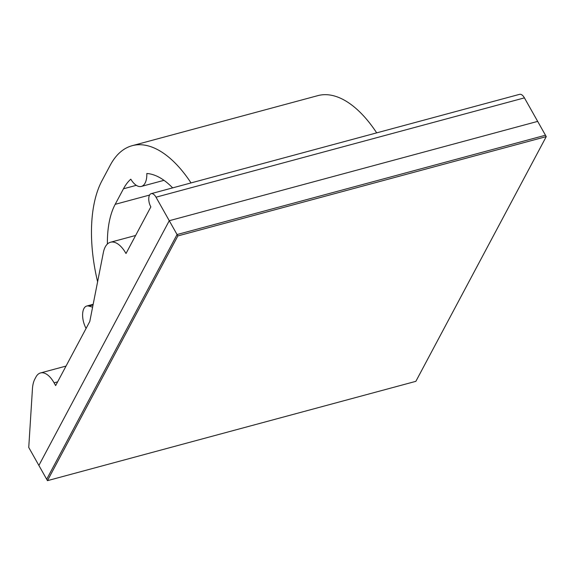 <?xml version="1.0" encoding="UTF-8"?>
<svg xmlns="http://www.w3.org/2000/svg" width="575" height="575" viewBox="0 0 575 575"><rect width="100%" height="100%" fill="white"/><g stroke="black" fill="none" stroke-linecap="round" stroke-linejoin="round"><path stroke-width="0.86" d="M163.99 180.327L141.349 186.429A19.687 9.624 74.9 0 0 146.826 173.499A86.789 42.428 74.9 0 1 172.651 187.881M107.388 244.037A86.789 42.428 74.9 0 1 115.18 204.333L123.46 188.794A86.789 42.428 74.9 0 1 130.791 179.184A19.687 9.624 74.9 0 0 141.349 186.429M103.363 252.518A27.773 13.577 74.9 0 1 110.501 242.24A27.773 13.577 74.9 0 1 126.004 253.518L150.844 206.907A8.675 4.241 74.9 0 1 151.167 193.667A8.675 4.241 74.9 0 1 156.012 197.196L169.266 220.714L38.884 465.434L28.75 447.451L32.444 388.822A27.773 13.577 74.9 0 1 34.867 379.033L35.923 377.049A24.301 11.881 74.9 0 1 40.509 372.952A24.301 11.881 74.9 0 1 54.079 382.821L55.638 385.588L89.786 321.497L103.363 252.518M546.25 136.613L177.847 235.937L47.459 480.657L415.869 381.333L546.25 136.613L537.675 121.39L169.266 220.714L38.884 465.434L46.683 479.27L177.064 234.55L169.266 220.714L537.675 121.39L524.422 97.872L156.012 197.196M151.167 193.667L519.577 94.343A8.675 4.241 74.9 0 1 524.422 97.872M191.029 182.922A116.294 56.86 -105.1 0 0 132.171 145.691A116.294 56.86 -105.1 0 0 110.206 165.277L101.926 180.816A116.294 56.86 -105.1 0 0 97.606 281.779M376.697 132.868A116.294 56.86 -105.1 0 0 317.831 95.637L132.171 145.691M92.611 307.143L88.816 306.087A14.756 7.216 -105.1 0 0 86.724 306.044A14.756 7.216 -105.1 0 0 86.099 328.426M177.847 235.937L177.064 234.55L545.474 135.226L177.064 234.55L46.683 479.27L47.459 480.657M136.311 185.33L123.46 188.794M57.622 381.865L54.079 382.821M93.042 304.944L88.816 306.087M149.565 195.062L115.18 204.333M135.621 235.47L110.501 242.24M93.172 304.304L86.724 306.044M66.039 366.074L40.509 372.952"/></g></svg>
